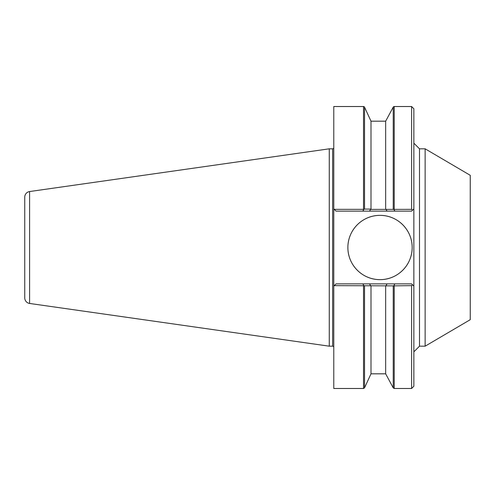 <?xml version="1.0" encoding="UTF-8"?>
<svg xmlns="http://www.w3.org/2000/svg" width="495" height="495" viewBox="0 0 495 495"><rect width="100%" height="100%" fill="white"/><g stroke="black" fill="none" stroke-linecap="round" stroke-linejoin="round"><path stroke-width="0.74" d="M380.024 279.644C362.396 279.743 347.818 265.134 347.88 247.537C347.806 229.822 362.42 215.257 380.024 215.356C397.609 215.245 412.23 229.853 412.168 247.451C412.242 265.184 397.609 279.749 380.024 279.644A32.144 32.144 0 0 1 347.88 247.5A32.144 32.144 0 0 1 380.024 215.356A32.144 32.144 0 0 1 412.168 247.5A32.144 32.144 0 0 1 380.024 279.644M370.996 209.076L370.607 209.404L411.605 209.354L412.576 210.152L411.605 211.13L336.037 211.13L333.779 208.871L334.267 209.354L363.509 209.354L363.509 106.518A1.126 1.126 0 0 1 364.537 107.174L364.537 209.1L370.996 209.076L370.996 121.182L364.537 107.174M385.661 209.1L385.661 121.182L393.234 107.112A1.126 1.126 0 0 1 394.23 106.518L394.23 209.354M333.779 147.683A1.126 1.126 0 0 1 332.652 148.816L329.268 148.816L329.268 346.184L332.652 346.184L332.652 148.816M333.779 347.317A1.126 1.126 0 0 0 332.652 346.184M29.595 191.546L29.595 303.454A5.637 5.637 0 0 1 24.75 297.872L24.75 197.128A5.637 5.637 0 0 1 29.595 191.546L329.268 148.816M425.137 148.816L425.137 346.184L470.25 319.683L470.25 175.317L425.137 148.816L419.494 148.816L413.857 143.173M425.137 346.184L419.494 346.184L419.494 148.816M419.494 346.184L413.857 351.827M29.595 303.454L329.268 346.184M412.576 284.848L413.857 286.129L413.857 386.224L411.605 388.482L394.23 388.482L393.234 387.888L393.234 285.869L334.267 285.646L333.779 286.129L336.037 283.87L411.605 283.87L412.576 284.848L411.605 285.646L393.234 285.869M385.661 285.9L385.661 373.818L370.996 373.818L364.537 387.826L363.509 388.482L333.779 388.482L333.779 106.518L363.509 106.518M370.996 373.818L370.996 285.924M411.605 388.482L411.605 285.646M411.605 209.354L411.605 106.518L394.23 106.518M411.605 106.518L413.857 108.776L413.857 208.871L412.576 210.152L413.857 208.871L413.857 286.129M363.509 209.354L364.537 209.1M393.871 285.596L394.917 283.87M386.044 285.596L387.065 283.87M370.607 285.596L369.505 283.87M362.773 283.87L363.893 285.59M363.893 209.41L362.773 211.13M370.607 209.404L369.505 211.13M386.044 209.404L387.065 211.13M393.871 209.404L394.917 211.13M363.509 388.482L363.509 285.646M364.537 285.9L364.537 387.826M394.23 285.646L394.23 388.482M393.234 209.131L393.234 107.112M385.661 373.818L393.234 387.888M385.661 121.182L370.996 121.182"/></g></svg>
